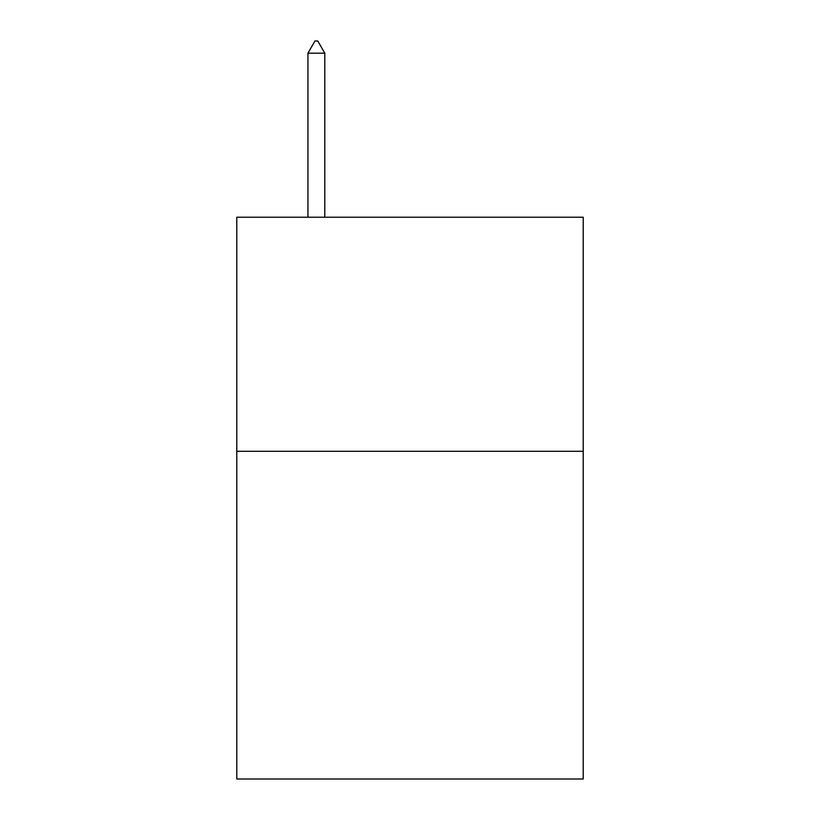 <?xml version="1.0" encoding="UTF-8"?>
<svg xmlns="http://www.w3.org/2000/svg" width="820" height="820" viewBox="0 0 820 820"><rect width="100%" height="100%" fill="white"/><g stroke="black" fill="none" stroke-linecap="round" stroke-linejoin="round"><path stroke-width="1.23" d="M583.215 451.287L583.215 779L236.785 779L236.785 217.218L583.215 217.218L583.215 451.287L236.785 451.287M324.792 53.177L317.77 41L314.962 41L307.941 53.177L324.792 53.177L324.792 217.218M307.941 53.177L307.941 217.218"/></g></svg>
